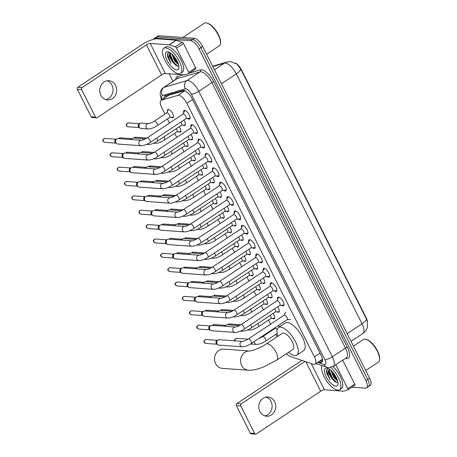 <?xml version="1.0" encoding="UTF-8"?>
<svg xmlns="http://www.w3.org/2000/svg" width="457" height="457" viewBox="0 0 457 457"><rect width="100%" height="100%" fill="white"/><g stroke="black" fill="none" stroke-linecap="round" stroke-linejoin="round"><path stroke-width="0.69" d="M167.485 111.302A4.821 1.908 56.4 0 1 167.868 109.6A4.821 1.908 56.4 0 1 168.45 109.469A4.821 1.908 56.4 0 1 172.5 113.165A4.821 1.908 56.4 0 1 173.203 117.632A4.821 1.908 56.4 0 1 172.62 117.763A4.821 1.908 56.4 0 1 171.489 117.323M179.195 126.703A4.821 1.908 56.4 0 1 180.429 131.993A4.821 1.908 56.4 0 1 179.847 132.124A4.821 1.908 56.4 0 1 178.71 131.69M186.422 141.064A4.821 1.908 56.4 0 1 187.65 146.354A4.821 1.908 56.4 0 1 187.067 146.491A4.821 1.908 56.4 0 1 185.936 146.051M193.648 155.431A4.821 1.908 56.4 0 1 194.876 160.721A4.821 1.908 56.4 0 1 194.294 160.853A4.821 1.908 56.4 0 1 193.157 160.413M200.869 169.793A4.821 1.908 56.4 0 1 202.097 175.082A4.821 1.908 56.4 0 1 201.52 175.214A4.821 1.908 56.4 0 1 200.383 174.78M208.095 184.154A4.821 1.908 56.4 0 1 209.323 189.449A4.821 1.908 56.4 0 1 208.74 189.581A4.821 1.908 56.4 0 1 207.604 189.141M215.316 198.521A4.821 1.908 56.4 0 1 216.544 203.811A4.821 1.908 56.4 0 1 215.967 203.942A4.821 1.908 56.4 0 1 214.83 203.502M222.542 212.882A4.821 1.908 56.4 0 1 223.77 218.172A4.821 1.908 56.4 0 1 223.187 218.303A4.821 1.908 56.4 0 1 222.056 217.869M229.768 227.243A4.821 1.908 56.4 0 1 230.996 232.539A4.821 1.908 56.4 0 1 230.414 232.67A4.821 1.908 56.4 0 1 229.277 232.23M236.989 241.61A4.821 1.908 56.4 0 1 238.217 246.9A4.821 1.908 56.4 0 1 237.64 247.031A4.821 1.908 56.4 0 1 236.503 246.591M244.215 255.971A4.821 1.908 56.4 0 1 245.443 261.261A4.821 1.908 56.4 0 1 244.861 261.398A4.821 1.908 56.4 0 1 243.724 260.958M251.436 270.333A4.821 1.908 56.4 0 1 252.664 275.628A4.821 1.908 56.4 0 1 252.087 275.76A4.821 1.908 56.4 0 1 250.95 275.32M258.662 284.7A4.821 1.908 56.4 0 1 259.89 289.989A4.821 1.908 56.4 0 1 259.308 290.121A4.821 1.908 56.4 0 1 258.176 289.681M265.883 299.061A4.821 1.908 56.4 0 1 267.117 304.351A4.821 1.908 56.4 0 1 266.534 304.488A4.821 1.908 56.4 0 1 265.397 304.048M273.109 313.428A4.821 1.908 56.4 0 1 274.337 318.718A4.821 1.908 56.4 0 1 273.754 318.849A4.821 1.908 56.4 0 1 272.623 318.409M183.748 120.105A4.821 1.908 56.4 0 1 184.976 125.401A4.821 1.908 56.4 0 1 184.394 125.532A4.821 1.908 56.4 0 1 183.257 125.092M190.969 134.472A4.821 1.908 56.4 0 1 192.197 139.762A4.821 1.908 56.4 0 1 191.62 139.893A4.821 1.908 56.4 0 1 190.483 139.454M198.195 148.833A4.821 1.908 56.4 0 1 199.423 154.123A4.821 1.908 56.4 0 1 198.841 154.255A4.821 1.908 56.4 0 1 197.704 153.82M205.416 163.195A4.821 1.908 56.4 0 1 206.644 168.49A4.821 1.908 56.4 0 1 206.067 168.622A4.821 1.908 56.4 0 1 204.93 168.182M212.642 177.562A4.821 1.908 56.4 0 1 213.87 182.851A4.821 1.908 56.4 0 1 213.288 182.983A4.821 1.908 56.4 0 1 212.157 182.543M219.868 191.923A4.821 1.908 56.4 0 1 221.097 197.213A4.821 1.908 56.4 0 1 220.514 197.35A4.821 1.908 56.4 0 1 219.377 196.91M227.089 206.29A4.821 1.908 56.4 0 1 228.317 211.58A4.821 1.908 56.4 0 1 227.74 211.711A4.821 1.908 56.4 0 1 226.603 211.271M234.315 220.651A4.821 1.908 56.4 0 1 235.544 225.941A4.821 1.908 56.4 0 1 234.961 226.072A4.821 1.908 56.4 0 1 233.824 225.632M241.536 235.012A4.821 1.908 56.4 0 1 242.764 240.302A4.821 1.908 56.4 0 1 242.187 240.439A4.821 1.908 56.4 0 1 241.05 239.999M248.762 249.379A4.821 1.908 56.4 0 1 249.99 254.669A4.821 1.908 56.4 0 1 249.408 254.8A4.821 1.908 56.4 0 1 248.277 254.36M255.983 263.74A4.821 1.908 56.4 0 1 257.217 269.03A4.821 1.908 56.4 0 1 256.634 269.162A4.821 1.908 56.4 0 1 255.497 268.722M263.209 278.102A4.821 1.908 56.4 0 1 264.437 283.391A4.821 1.908 56.4 0 1 263.855 283.529A4.821 1.908 56.4 0 1 262.724 283.089M270.435 292.469A4.821 1.908 56.4 0 1 271.664 297.758A4.821 1.908 56.4 0 1 271.081 297.89A4.821 1.908 56.4 0 1 269.944 297.45M277.656 306.83A4.821 1.908 56.4 0 1 278.884 312.12A4.821 1.908 56.4 0 1 278.307 312.251A4.821 1.908 56.4 0 1 277.171 311.817M183.685 112.702A5.13 2.028 56.4 0 1 184.017 110.514A5.13 2.028 56.4 0 1 184.634 110.377A5.13 2.028 56.4 0 1 188.947 114.307A5.13 2.028 56.4 0 1 189.695 119.06A5.13 2.028 56.4 0 1 189.078 119.203A5.13 2.028 56.4 0 1 187.547 118.517M190.912 127.063A5.13 2.028 56.4 0 1 191.243 124.881A5.13 2.028 56.4 0 1 191.86 124.738A5.13 2.028 56.4 0 1 196.167 128.674A5.13 2.028 56.4 0 1 196.916 133.421A5.13 2.028 56.4 0 1 196.299 133.564A5.13 2.028 56.4 0 1 194.773 132.878M198.132 141.43A5.13 2.028 56.4 0 1 198.464 139.242A5.13 2.028 56.4 0 1 199.086 139.099A5.13 2.028 56.4 0 1 203.394 143.035A5.13 2.028 56.4 0 1 204.142 147.782A5.13 2.028 56.4 0 1 203.525 147.925A5.13 2.028 56.4 0 1 202 147.245M205.359 155.791A5.13 2.028 56.4 0 1 205.69 153.603A5.13 2.028 56.4 0 1 206.307 153.466A5.13 2.028 56.4 0 1 210.62 157.397A5.13 2.028 56.4 0 1 211.363 162.149A5.13 2.028 56.4 0 1 210.746 162.292A5.13 2.028 56.4 0 1 209.22 161.607M212.585 170.153A5.13 2.028 56.4 0 1 212.916 167.97A5.13 2.028 56.4 0 1 213.533 167.828A5.13 2.028 56.4 0 1 217.84 171.763A5.13 2.028 56.4 0 1 218.589 176.511A5.13 2.028 56.4 0 1 217.972 176.653A5.13 2.028 56.4 0 1 216.447 175.968M219.806 184.519A5.13 2.028 56.4 0 1 220.137 182.332A5.13 2.028 56.4 0 1 220.754 182.189A5.13 2.028 56.4 0 1 225.067 186.125A5.13 2.028 56.4 0 1 225.815 190.872A5.13 2.028 56.4 0 1 225.192 191.015A5.13 2.028 56.4 0 1 223.667 190.335M227.032 198.881A5.13 2.028 56.4 0 1 227.363 196.693A5.13 2.028 56.4 0 1 227.98 196.556A5.13 2.028 56.4 0 1 232.287 200.486A5.13 2.028 56.4 0 1 233.036 205.239A5.13 2.028 56.4 0 1 232.419 205.382A5.13 2.028 56.4 0 1 230.894 204.696M234.252 213.242A5.13 2.028 56.4 0 1 234.584 211.06A5.13 2.028 56.4 0 1 235.206 210.917A5.13 2.028 56.4 0 1 239.514 214.853A5.13 2.028 56.4 0 1 240.262 219.6A5.13 2.028 56.4 0 1 239.645 219.743A5.13 2.028 56.4 0 1 238.12 219.057M241.479 227.609A5.13 2.028 56.4 0 1 241.81 225.421A5.13 2.028 56.4 0 1 242.427 225.278A5.13 2.028 56.4 0 1 246.74 229.214A5.13 2.028 56.4 0 1 247.483 233.961A5.13 2.028 56.4 0 1 246.866 234.104A5.13 2.028 56.4 0 1 245.34 233.424M248.699 241.97A5.13 2.028 56.4 0 1 249.036 239.782A5.13 2.028 56.4 0 1 249.653 239.645A5.13 2.028 56.4 0 1 253.961 243.575A5.13 2.028 56.4 0 1 254.709 248.328A5.13 2.028 56.4 0 1 254.092 248.471A5.13 2.028 56.4 0 1 252.567 247.785M255.926 256.331A5.13 2.028 56.4 0 1 256.257 254.149A5.13 2.028 56.4 0 1 256.874 254.006A5.13 2.028 56.4 0 1 261.187 257.942A5.13 2.028 56.4 0 1 261.935 262.689A5.13 2.028 56.4 0 1 261.313 262.832A5.13 2.028 56.4 0 1 259.787 262.147M263.152 270.698A5.13 2.028 56.4 0 1 263.483 268.51A5.13 2.028 56.4 0 1 264.1 268.368A5.13 2.028 56.4 0 1 268.408 272.303A5.13 2.028 56.4 0 1 269.156 277.056A5.13 2.028 56.4 0 1 268.539 277.193A5.13 2.028 56.4 0 1 267.014 276.514M270.373 285.059A5.13 2.028 56.4 0 1 270.704 282.872A5.13 2.028 56.4 0 1 271.321 282.734A5.13 2.028 56.4 0 1 275.634 286.665A5.13 2.028 56.4 0 1 276.382 291.417A5.13 2.028 56.4 0 1 275.765 291.56A5.13 2.028 56.4 0 1 274.234 290.875M277.599 299.421A5.13 2.028 56.4 0 1 277.93 297.239A5.13 2.028 56.4 0 1 278.547 297.096A5.13 2.028 56.4 0 1 282.854 301.032A5.13 2.028 56.4 0 1 283.603 305.779A5.13 2.028 56.4 0 1 282.986 305.922A5.13 2.028 56.4 0 1 281.461 305.236M286.47 353.678A9.037 3.576 -123.6 0 0 290.361 356.517L313.194 364.195A9.037 3.576 -123.6 0 0 313.999 364.366A9.037 3.576 -123.6 0 0 315.09 364.115A9.037 3.576 -123.6 0 0 314.399 356.9L186.879 103.345A9.037 3.576 -123.6 0 0 177.967 95.324L161.435 100.174A9.037 3.576 -123.6 0 0 161.035 100.357A9.037 3.576 -123.6 0 0 161.727 107.578L164.983 114.05M367.531 321.802A8.135 3.216 -123.6 0 0 366.211 317.832L241.553 69.978A8.135 3.216 -123.6 0 0 235.389 63.06M315.09 364.115L322.459 359.185M184.628 90.589L168.924 95.199L161.035 100.357M167.433 118.929L169.507 123.053M174.66 133.295L176.733 137.42M181.88 147.657L183.954 151.781M189.107 162.018L191.18 166.142M196.333 176.385L198.407 180.509M203.554 190.746L205.627 194.871M210.78 205.107L212.853 209.232M218 219.474L220.074 223.599M225.227 233.835L227.3 237.96M232.447 248.197L234.527 252.321M239.674 262.564L241.747 266.688M246.9 276.925L248.974 281.049M254.121 291.286L256.194 295.416M261.347 305.653L263.421 309.777M268.567 320.014L270.641 324.139M273.097 329.017L273.337 329.497M275.794 334.381L277.016 336.809M278.273 325.578A4.821 1.908 56.4 0 1 279.564 326.801M366.508 319.152A10.545 2.833 -26.7 0 1 362.03 323.796A12.053 4.764 -123.6 0 1 362.955 333.421C365.154 331.913 366.628 329.891 367.377 327.355L367.491 321.625L366.508 319.152L240.805 69.218L236.857 64.031L230.688 61.638L226.849 62.049A10.545 9.614 73.6 0 0 224.45 63.169L212.831 66.573M153.718 39.256A9.037 3.576 56.4 0 1 154.335 38.457L156.174 37.234A9.037 3.576 56.4 0 1 157.265 36.983L192.608 39.519A9.037 3.576 56.4 0 1 200.829 47.608L367.736 379.464A9.037 3.576 56.4 0 1 368.428 386.685L370.273 385.462A9.037 3.576 56.4 0 0 369.582 378.242L202.674 46.386A9.037 3.576 56.4 0 0 194.453 38.297L159.11 35.76A9.037 3.576 56.4 0 0 158.019 36.006L156.174 37.234A9.037 3.576 56.4 0 1 157.265 36.983L192.608 39.519A9.037 3.576 56.4 0 1 200.829 47.608L367.736 379.464A9.037 3.576 56.4 0 1 368.428 386.685A9.037 3.576 56.4 0 1 367.337 386.936M318.363 361.944L319.837 362.441A9.037 3.576 -123.6 0 0 320.648 362.612A9.037 3.576 -123.6 0 0 321.734 362.367A9.037 3.576 -123.6 0 0 321.043 355.146L191.951 98.478A9.037 3.576 -123.6 0 0 183.04 90.452L165.183 95.696A9.037 3.576 -123.6 0 0 164.783 95.879A9.037 3.576 -123.6 0 0 163.983 98.404M154.335 38.457A9.037 3.576 56.4 0 1 155.42 38.211L190.763 40.747A9.037 3.576 56.4 0 1 198.984 48.83L365.891 380.692A9.037 3.576 56.4 0 1 366.583 387.907A9.037 3.576 56.4 0 1 365.491 388.159L351.953 387.188M172.94 81.3L169.153 73.771M165.828 97.175A9.037 3.576 56.4 0 1 166.017 95.45M322.413 361.384A9.037 3.576 56.4 0 1 321.682 361.219L320.203 360.722M266.14 397.104A9.643 8.466 -85.9 0 1 271.018 401.469A9.643 8.466 -85.9 0 1 264.792 415.887M259.913 411.529A9.643 8.466 94.1 0 0 266.597 416.241A9.643 8.466 94.1 0 0 274.428 411.666A9.643 8.466 94.1 0 0 274.663 401.726A9.643 8.466 94.1 0 0 267.979 397.013A9.643 8.466 94.1 0 0 260.147 401.589A9.643 8.466 94.1 0 0 259.913 411.529M335.775 364.755L347.8 388.667L354.718 384.074A1.508 0.594 56.4 0 1 354.832 385.28A1.508 0.594 56.4 0 1 354.763 385.308L347.971 389.821M342.687 360.162L354.718 384.074M301.917 360.402A12.053 3.233 -26.7 0 0 301.237 360.841L236.932 403.56L241.239 403.868L305.076 361.464M255.606 434.15L251.299 433.842A1.508 1.325 -85.9 0 1 250.253 433.105L254.56 433.413A1.508 1.325 94.1 0 0 256.366 433.944L320.671 391.226A3.01 0.811 153.3 0 1 324.413 389.798L343.458 391.169A1.508 0.594 -123.6 0 0 343.573 391.158L347.851 389.901A1.508 0.594 -123.6 0 0 347.914 389.872A1.508 0.594 -123.6 0 0 347.8 388.667M241.239 403.868A1.508 1.325 94.1 0 0 240.742 405.93L236.429 405.622L250.253 433.105M236.429 405.622A1.508 1.325 -85.9 0 1 236.932 403.56M240.742 405.93L254.56 433.413M353.432 346.138L363.384 339.522A13.556 5.364 56.4 0 1 365.017 339.151A13.556 5.364 56.4 0 1 366.04 339.351L366.714 339.551A12.956 5.124 56.4 0 1 375.614 347.674A12.956 5.124 56.4 0 1 379.653 359.031L379.578 359.733A13.556 5.364 56.4 0 1 378.385 362.11L365.703 370.536M366.04 339.351A13.556 5.364 56.4 0 1 375.351 347.851A13.556 5.364 56.4 0 1 379.578 359.733M330.765 367.468A15.064 5.958 56.4 0 1 339.557 380.178A15.064 5.958 56.4 0 1 339.574 389.701A15.064 5.958 56.4 0 1 337.763 390.118A15.064 5.958 56.4 0 1 325.944 379.938A15.064 5.958 56.4 0 1 322.036 365.606M332.999 366.594A15.064 5.958 56.4 0 1 341.499 379.207A15.064 5.958 56.4 0 1 341.419 388.473L339.574 389.701M328.789 368.696C326.726 368.708 326.109 370.387 326.921 373.729L330.137 379.658C327.989 375.511 327.555 372.329 328.834 370.107A7.529 2.982 56.4 0 0 332.433 379.082L334.935 381.629L336.706 382.509L337.912 382.195M335.804 386.228A10.545 4.17 56.4 0 1 326.212 376.791A10.545 4.17 56.4 0 1 326.675 368.079A10.545 4.17 56.4 0 1 327.469 368.233A10.545 4.17 56.4 0 1 334.713 374.843A10.545 4.17 56.4 0 1 338.003 384.086A10.545 4.17 56.4 0 1 335.804 386.228M337.386 380.167L334.798 377.265L331.742 371.518L334.398 377.088L337.403 380.213M330.908 370.376L333.821 377.471L337.654 381.047M329.617 369.342L329.434 373.049L332.433 379.082M329.491 369.273L328.834 370.107M329.32 372.524L332.49 378.796L335.329 381.903M332.176 371.61L335.084 377.071L337.14 379.47M329.206 370.513L332.782 378.602L336.718 382.509M327.115 369.336L326.892 371.998L330.137 379.658M223.684 349.125A9.643 8.466 94.1 0 0 215.853 353.707A9.643 8.466 94.1 0 0 215.618 363.641A9.643 8.466 94.1 0 0 222.302 368.359L248.362 370.227A9.643 8.466 -85.9 0 1 241.679 365.514A9.643 8.466 -85.9 0 1 241.896 355.603A9.643 8.466 -85.9 0 1 249.682 350.993L223.684 349.125M266.168 344.012A9.643 3.816 -123.6 0 1 267.328 343.75A9.643 3.816 -123.6 0 1 276.102 352.376A9.643 3.816 -123.6 0 1 276.839 360.076L292.971 349.359A9.643 3.816 -123.6 0 0 291.566 340.431A9.643 3.816 -123.6 0 0 283.466 333.033A9.643 3.816 -123.6 0 0 282.3 333.296L266.168 344.012C260.861 347.897 250.647 351.376 249.665 350.993L249.745 350.999M277.862 336.249A16.572 6.552 56.4 0 1 278.467 327.526A16.572 6.552 56.4 0 1 280.467 327.069A16.572 6.552 56.4 0 1 294.394 339.779A16.572 6.552 56.4 0 1 296.804 355.129A16.572 6.552 56.4 0 1 294.811 355.586A16.572 6.552 56.4 0 1 288.533 352.307M278.467 327.526L285.385 322.933A16.572 6.552 56.4 0 1 287.379 322.476A16.572 6.552 56.4 0 1 301.306 335.187A16.572 6.552 56.4 0 1 303.722 350.536L296.804 355.129M287.185 319.66A2.713 1.074 -123.6 0 0 286.79 317.152A2.713 1.074 -123.6 0 0 284.511 315.067A2.713 1.074 -123.6 0 0 284.185 315.141L248.322 338.968A2.713 1.074 -123.6 0 1 248.648 338.894A2.713 1.074 -123.6 0 1 251.042 341.173A2.713 1.074 -123.6 0 1 251.321 343.487L287.185 319.66M242.536 341.379A2.713 2.382 -85.9 0 0 240.371 342.596A2.713 2.382 -85.9 0 0 240.193 345.309A2.713 2.382 -85.9 0 0 240.268 345.458A2.713 2.382 -85.9 0 0 242.147 346.789L218.886 345.115A2.713 2.382 -85.9 0 1 217.818 344.738A2.713 2.382 -85.9 0 1 217.006 343.79A2.713 2.382 -85.9 0 1 217.909 340.077A2.713 2.382 -85.9 0 1 218.16 339.934A2.713 2.382 -85.9 0 1 219.274 339.705L242.53 341.379C243.741 341.316 245.672 340.516 248.322 338.968M217.818 344.738L216.732 343.99A1.959 1.719 -85.9 0 1 216.978 340.516L218.16 339.934M283.186 305.093A4.519 1.788 -123.6 0 0 283.351 305.093A4.519 1.788 -123.6 0 0 283.728 304.968A4.519 1.788 -123.6 0 0 284.065 304.476M279.313 297.318A4.519 1.788 -123.6 0 0 279.273 297.313A4.519 1.788 -123.6 0 0 278.73 297.438A4.519 1.788 -123.6 0 0 278.467 297.741L276.862 300.843M279.964 305.299A2.713 1.074 -123.6 0 0 279.57 302.785A2.713 1.074 -123.6 0 0 277.29 300.706A2.713 1.074 -123.6 0 0 276.959 300.78L241.096 324.607A2.713 1.074 -123.6 0 1 241.427 324.527A2.713 1.074 -123.6 0 1 243.815 326.806A2.713 1.074 -123.6 0 1 244.101 329.12L279.964 305.299M235.309 327.012A2.713 2.382 -85.9 0 0 233.15 328.229A2.713 2.382 -85.9 0 0 232.973 330.948A2.713 2.382 -85.9 0 0 233.041 331.097A2.713 2.382 -85.9 0 0 234.921 332.422L211.665 330.754A2.713 2.382 -85.9 0 1 210.591 330.371A2.713 2.382 -85.9 0 1 209.78 329.428A2.713 2.382 -85.9 0 1 210.683 325.715A2.713 2.382 -85.9 0 1 210.94 325.567A2.713 2.382 -85.9 0 1 212.048 325.344L235.309 327.012C236.52 326.955 238.451 326.149 241.096 324.607M210.591 330.371L209.506 329.623A1.959 1.719 -85.9 0 1 209.757 326.155L210.94 325.567M275.959 290.726A4.519 1.788 -123.6 0 0 276.125 290.726A4.519 1.788 -123.6 0 0 276.502 290.601A4.519 1.788 -123.6 0 0 276.845 290.109M272.086 282.952A4.519 1.788 -123.6 0 0 272.046 282.952A4.519 1.788 -123.6 0 0 271.504 283.077A4.519 1.788 -123.6 0 0 271.241 283.374L269.641 286.482M272.738 290.938A2.713 1.074 -123.6 0 0 272.343 288.424A2.713 1.074 -123.6 0 0 270.064 286.345A2.713 1.074 -123.6 0 0 269.739 286.419L233.875 310.24A2.713 1.074 -123.6 0 1 234.201 310.166A2.713 1.074 -123.6 0 1 236.589 312.445A2.713 1.074 -123.6 0 1 236.875 314.759L272.738 290.938M228.083 312.651L228.089 312.651A2.713 2.382 -85.9 0 0 225.924 313.868A2.713 2.382 -85.9 0 0 225.747 316.587A2.713 2.382 -85.9 0 0 225.815 316.735A2.713 2.382 -85.9 0 0 227.7 318.061L204.439 316.393A2.713 2.382 -85.9 0 1 203.371 316.01A2.713 2.382 -85.9 0 1 202.56 315.062A2.713 2.382 -85.9 0 1 203.456 311.354A2.713 2.382 -85.9 0 1 203.713 311.206A2.713 2.382 -85.9 0 1 204.827 310.983L228.083 312.651C229.294 312.594 231.225 311.788 233.875 310.24M203.371 316.01L202.285 315.261A1.959 1.719 -85.9 0 1 202.531 311.788L203.713 311.206M268.733 276.365A4.519 1.788 -123.6 0 0 268.899 276.365A4.519 1.788 -123.6 0 0 269.282 276.239A4.519 1.788 -123.6 0 0 269.619 275.748M264.866 268.59A4.519 1.788 -123.6 0 0 264.826 268.585A4.519 1.788 -123.6 0 0 264.277 268.71A4.519 1.788 -123.6 0 0 264.02 269.013L262.415 272.121M265.517 276.571A2.713 1.074 -123.6 0 0 265.117 274.063A2.713 1.074 -123.6 0 0 262.838 271.978A2.713 1.074 -123.6 0 0 262.512 272.052L226.649 295.879A2.713 1.074 -123.6 0 1 226.975 295.805A2.713 1.074 -123.6 0 1 229.368 298.084A2.713 1.074 -123.6 0 1 229.654 300.398L265.517 276.571M220.862 298.29A2.713 2.382 -85.9 0 0 218.703 299.506A2.713 2.382 -85.9 0 0 218.526 302.22A2.713 2.382 -85.9 0 0 218.595 302.368A2.713 2.382 -85.9 0 0 220.474 303.699L197.213 302.026A2.713 2.382 -85.9 0 1 196.144 301.649A2.713 2.382 -85.9 0 1 195.333 300.7A2.713 2.382 -85.9 0 1 196.236 296.987A2.713 2.382 -85.9 0 1 196.493 296.844A2.713 2.382 -85.9 0 1 197.601 296.616L220.857 298.29C222.068 298.227 223.999 297.427 226.649 295.879M196.144 301.649L195.059 300.9A1.959 1.719 -85.9 0 1 195.31 297.427L196.493 296.844M261.513 262.004A4.519 1.788 -123.6 0 0 261.678 262.004A4.519 1.788 -123.6 0 0 262.055 261.878A4.519 1.788 -123.6 0 0 262.392 261.387M257.639 254.229A4.519 1.788 -123.6 0 0 257.599 254.223A4.519 1.788 -123.6 0 0 257.057 254.349A4.519 1.788 -123.6 0 0 256.794 254.652L255.195 257.754M258.291 262.209A2.713 1.074 -123.6 0 0 257.897 259.696A2.713 1.074 -123.6 0 0 255.617 257.617A2.713 1.074 -123.6 0 0 255.292 257.691L219.429 281.512A2.713 1.074 -123.6 0 1 219.754 281.438A2.713 1.074 -123.6 0 1 222.142 283.717A2.713 1.074 -123.6 0 1 222.428 286.031L258.291 262.209M213.636 283.923A2.713 2.382 -85.9 0 0 211.477 285.139A2.713 2.382 -85.9 0 0 211.3 287.859A2.713 2.382 -85.9 0 0 211.368 288.007A2.713 2.382 -85.9 0 0 213.248 289.332L189.992 287.664A2.713 2.382 -85.9 0 1 188.924 287.282A2.713 2.382 -85.9 0 1 188.113 286.339A2.713 2.382 -85.9 0 1 189.009 282.626A2.713 2.382 -85.9 0 1 189.267 282.477A2.713 2.382 -85.9 0 1 190.38 282.255L213.636 283.923C214.847 283.866 216.778 283.06 219.429 281.512M188.924 287.282L187.838 286.533A1.959 1.719 -85.9 0 1 188.084 283.066L189.267 282.477M254.286 247.637A4.519 1.788 -123.6 0 0 254.452 247.637A4.519 1.788 -123.6 0 0 254.835 247.511A4.519 1.788 -123.6 0 0 255.172 247.02M250.413 239.862A4.519 1.788 -123.6 0 0 250.379 239.862A4.519 1.788 -123.6 0 0 249.83 239.988A4.519 1.788 -123.6 0 0 249.568 240.285L247.968 243.392M251.064 247.843A2.713 1.074 -123.6 0 0 250.67 245.335A2.713 1.074 -123.6 0 0 248.391 243.255A2.713 1.074 -123.6 0 0 248.065 243.33L212.202 267.151A2.713 1.074 -123.6 0 1 212.528 267.077A2.713 1.074 -123.6 0 1 214.921 269.356A2.713 1.074 -123.6 0 1 215.201 271.669L251.064 247.843M206.415 269.561A2.713 2.382 -85.9 0 0 204.25 270.778A2.713 2.382 -85.9 0 0 204.073 273.497A2.713 2.382 -85.9 0 0 204.148 273.646A2.713 2.382 -85.9 0 0 206.027 274.971L182.766 273.303A2.713 2.382 -85.9 0 1 181.697 272.92A2.713 2.382 -85.9 0 1 180.886 271.972A2.713 2.382 -85.9 0 1 181.789 268.265A2.713 2.382 -85.9 0 1 182.04 268.116A2.713 2.382 -85.9 0 1 183.154 267.893L206.41 269.561C207.621 269.504 209.552 268.699 212.202 267.151M181.697 272.92L180.612 272.172A1.959 1.719 -85.9 0 1 180.863 268.699L182.04 268.116M247.066 233.276A4.519 1.788 -123.6 0 0 247.231 233.276A4.519 1.788 -123.6 0 0 247.608 233.15A4.519 1.788 -123.6 0 0 247.945 232.659M243.193 225.501A4.519 1.788 -123.6 0 0 243.153 225.495A4.519 1.788 -123.6 0 0 242.61 225.621A4.519 1.788 -123.6 0 0 242.347 225.924L240.748 229.031M243.844 233.481A2.713 1.074 -123.6 0 0 243.45 230.968A2.713 1.074 -123.6 0 0 241.17 228.888A2.713 1.074 -123.6 0 0 240.845 228.963L204.976 252.79A2.713 1.074 -123.6 0 1 205.307 252.715A2.713 1.074 -123.6 0 1 207.695 254.995A2.713 1.074 -123.6 0 1 207.981 257.308L243.844 233.481M199.189 255.2A2.713 2.382 -85.9 0 0 197.03 256.417A2.713 2.382 -85.9 0 0 196.853 259.13A2.713 2.382 -85.9 0 0 196.921 259.279A2.713 2.382 -85.9 0 0 198.801 260.61L175.545 258.936A2.713 2.382 -85.9 0 1 174.471 258.559A2.713 2.382 -85.9 0 1 173.66 257.611A2.713 2.382 -85.9 0 1 174.563 253.898A2.713 2.382 -85.9 0 1 174.82 253.755A2.713 2.382 -85.9 0 1 175.934 253.526L199.189 255.2C200.4 255.137 202.331 254.338 204.976 252.79M174.471 258.559L173.386 257.811A1.959 1.719 -85.9 0 1 173.637 254.338L174.82 253.755M239.839 218.914A4.519 1.788 -123.6 0 0 240.005 218.914A4.519 1.788 -123.6 0 0 240.382 218.789A4.519 1.788 -123.6 0 0 240.725 218.297M235.966 211.14A4.519 1.788 -123.6 0 0 235.926 211.134A4.519 1.788 -123.6 0 0 235.384 211.26A4.519 1.788 -123.6 0 0 235.121 211.562L233.521 214.664M236.617 219.12A2.713 1.074 -123.6 0 0 236.223 216.607A2.713 1.074 -123.6 0 0 233.944 214.527A2.713 1.074 -123.6 0 0 233.618 214.601L197.755 238.423A2.713 1.074 -123.6 0 1 198.081 238.348A2.713 1.074 -123.6 0 1 200.474 240.628A2.713 1.074 -123.6 0 1 200.754 242.941L236.617 219.12M191.969 240.833A2.713 2.382 -85.9 0 0 189.804 242.05A2.713 2.382 -85.9 0 0 189.626 244.769A2.713 2.382 -85.9 0 0 189.695 244.918A2.713 2.382 -85.9 0 0 191.58 246.243L168.319 244.575A2.713 2.382 -85.9 0 1 167.251 244.192A2.713 2.382 -85.9 0 1 166.439 243.25A2.713 2.382 -85.9 0 1 167.342 239.537A2.713 2.382 -85.9 0 1 167.593 239.388A2.713 2.382 -85.9 0 1 168.707 239.165L191.963 240.833C193.174 240.776 195.105 239.971 197.755 238.423M167.251 244.192L166.165 243.444A1.959 1.719 -85.9 0 1 166.411 239.976L167.593 239.388M232.619 204.547A4.519 1.788 -123.6 0 0 232.784 204.547A4.519 1.788 -123.6 0 0 233.161 204.422A4.519 1.788 -123.6 0 0 233.498 203.931M228.746 196.773A4.519 1.788 -123.6 0 0 228.706 196.773A4.519 1.788 -123.6 0 0 228.157 196.898A4.519 1.788 -123.6 0 0 227.9 197.196L226.295 200.303M229.397 204.753A2.713 1.074 -123.6 0 0 229.003 202.245A2.713 1.074 -123.6 0 0 226.723 200.166A2.713 1.074 -123.6 0 0 226.392 200.24L190.529 224.061A2.713 1.074 -123.6 0 1 190.86 223.987A2.713 1.074 -123.6 0 1 193.248 226.266A2.713 1.074 -123.6 0 1 193.534 228.58L229.397 204.753M184.742 226.472A2.713 2.382 -85.9 0 0 182.583 227.689A2.713 2.382 -85.9 0 0 182.406 230.408A2.713 2.382 -85.9 0 0 182.474 230.557A2.713 2.382 -85.9 0 0 184.354 231.882L161.093 230.214A2.713 2.382 -85.9 0 1 160.024 229.831A2.713 2.382 -85.9 0 1 159.213 228.883A2.713 2.382 -85.9 0 1 160.116 225.175A2.713 2.382 -85.9 0 1 160.373 225.027A2.713 2.382 -85.9 0 1 161.481 224.804L184.737 226.472C185.953 226.415 187.884 225.609 190.529 224.061M160.024 229.831L158.939 229.083A1.959 1.719 -85.9 0 1 159.19 225.609L160.373 225.027M225.392 190.186A4.519 1.788 -123.6 0 0 225.558 190.186A4.519 1.788 -123.6 0 0 225.935 190.061A4.519 1.788 -123.6 0 0 226.278 189.569M221.519 182.412A4.519 1.788 -123.6 0 0 221.479 182.406A4.519 1.788 -123.6 0 0 220.937 182.532A4.519 1.788 -123.6 0 0 220.674 182.834L219.074 185.942M222.171 190.392A2.713 1.074 -123.6 0 0 221.776 187.878A2.713 1.074 -123.6 0 0 219.497 185.799A2.713 1.074 -123.6 0 0 219.171 185.873L183.308 209.7A2.713 1.074 -123.6 0 1 183.634 209.626A2.713 1.074 -123.6 0 1 186.022 211.905A2.713 1.074 -123.6 0 1 186.307 214.219L222.171 190.392M177.516 212.111A2.713 2.382 -85.9 0 0 175.357 213.322A2.713 2.382 -85.9 0 0 175.18 216.041A2.713 2.382 -85.9 0 0 175.248 216.19A2.713 2.382 -85.9 0 0 177.127 217.521L153.872 215.847A2.713 2.382 -85.9 0 1 152.804 215.47A2.713 2.382 -85.9 0 1 151.992 214.522A2.713 2.382 -85.9 0 1 152.889 210.808A2.713 2.382 -85.9 0 1 153.146 210.666A2.713 2.382 -85.9 0 1 154.26 210.437L177.516 212.111C178.727 212.048 180.658 211.248 183.308 209.7M152.804 215.47L151.718 214.721A1.959 1.719 -85.9 0 1 151.964 211.248L153.146 210.666M218.166 175.825A4.519 1.788 -123.6 0 0 218.332 175.825A4.519 1.788 -123.6 0 0 218.714 175.699A4.519 1.788 -123.6 0 0 219.052 175.208M214.299 168.05A4.519 1.788 -123.6 0 0 214.259 168.045A4.519 1.788 -123.6 0 0 213.71 168.17A4.519 1.788 -123.6 0 0 213.448 168.473L211.848 171.575M214.944 176.031A2.713 1.074 -123.6 0 0 214.55 173.517A2.713 1.074 -123.6 0 0 212.271 171.438A2.713 1.074 -123.6 0 0 211.945 171.512L176.082 195.333A2.713 1.074 -123.6 0 1 176.408 195.259A2.713 1.074 -123.6 0 1 178.801 197.538A2.713 1.074 -123.6 0 1 179.081 199.852L214.944 176.031M170.295 197.744A2.713 2.382 -85.9 0 0 168.136 198.961A2.713 2.382 -85.9 0 0 167.959 201.68A2.713 2.382 -85.9 0 0 168.027 201.828A2.713 2.382 -85.9 0 0 169.907 203.154L146.646 201.486A2.713 2.382 -85.9 0 1 145.577 201.103A2.713 2.382 -85.9 0 1 144.766 200.16A2.713 2.382 -85.9 0 1 145.669 196.447A2.713 2.382 -85.9 0 1 145.92 196.299A2.713 2.382 -85.9 0 1 147.034 196.076L170.29 197.744C171.501 197.687 173.432 196.881 176.082 195.333M145.577 201.103L144.492 200.355A1.959 1.719 -85.9 0 1 144.743 196.887L145.92 196.299M210.945 161.458A4.519 1.788 -123.6 0 0 211.111 161.458A4.519 1.788 -123.6 0 0 211.488 161.332A4.519 1.788 -123.6 0 0 211.825 160.841M207.072 153.683A4.519 1.788 -123.6 0 0 207.032 153.683A4.519 1.788 -123.6 0 0 206.49 153.803A4.519 1.788 -123.6 0 0 206.227 154.106L204.627 157.214M207.724 161.664A2.713 1.074 -123.6 0 0 207.329 159.156A2.713 1.074 -123.6 0 0 205.05 157.077A2.713 1.074 -123.6 0 0 204.725 157.151L168.862 180.972A2.713 1.074 -123.6 0 1 169.187 180.898A2.713 1.074 -123.6 0 1 171.575 183.177A2.713 1.074 -123.6 0 1 171.861 185.491L207.724 161.664M163.069 183.383A2.713 2.382 -85.9 0 0 160.91 184.599A2.713 2.382 -85.9 0 0 160.733 187.313A2.713 2.382 -85.9 0 0 160.801 187.467A2.713 2.382 -85.9 0 0 162.681 188.792L139.425 187.124A2.713 2.382 -85.9 0 1 138.351 186.742A2.713 2.382 -85.9 0 1 137.546 185.793A2.713 2.382 -85.9 0 1 138.442 182.086A2.713 2.382 -85.9 0 1 138.7 181.937A2.713 2.382 -85.9 0 1 139.813 181.715L163.069 183.383C164.28 183.326 166.211 182.52 168.862 180.972M138.351 186.742L137.266 185.993A1.959 1.719 -85.9 0 1 137.517 182.52L138.7 181.937M203.719 147.097A4.519 1.788 -123.6 0 0 203.885 147.097A4.519 1.788 -123.6 0 0 204.268 146.971A4.519 1.788 -123.6 0 0 204.605 146.48M199.846 139.322A4.519 1.788 -123.6 0 0 199.806 139.316A4.519 1.788 -123.6 0 0 199.263 139.442A4.519 1.788 -123.6 0 0 199.001 139.745L197.401 142.852M200.497 147.303A2.713 1.074 -123.6 0 0 200.103 144.789A2.713 1.074 -123.6 0 0 197.824 142.71A2.713 1.074 -123.6 0 0 197.498 142.784L161.635 166.611A2.713 1.074 -123.6 0 1 161.961 166.537A2.713 1.074 -123.6 0 1 164.354 168.816A2.713 1.074 -123.6 0 1 164.634 171.124L200.497 147.303M155.848 169.021A2.713 2.382 -85.9 0 0 153.683 170.233A2.713 2.382 -85.9 0 0 153.506 172.952A2.713 2.382 -85.9 0 0 153.581 173.1A2.713 2.382 -85.9 0 0 155.46 174.425L132.199 172.757A2.713 2.382 -85.9 0 1 131.13 172.38A2.713 2.382 -85.9 0 1 130.319 171.432A2.713 2.382 -85.9 0 1 131.222 167.719A2.713 2.382 -85.9 0 1 131.473 167.57A2.713 2.382 -85.9 0 1 132.587 167.348L155.843 169.021C157.054 168.959 158.985 168.159 161.635 166.611M131.13 172.38L130.045 171.626A1.959 1.719 -85.9 0 1 130.291 168.159L131.473 167.57M196.499 132.736A4.519 1.788 -123.6 0 0 196.664 132.736A4.519 1.788 -123.6 0 0 197.041 132.61A4.519 1.788 -123.6 0 0 197.378 132.119M192.626 124.961A4.519 1.788 -123.6 0 0 192.586 124.955A4.519 1.788 -123.6 0 0 192.043 125.081A4.519 1.788 -123.6 0 0 191.78 125.384L190.175 128.486M193.277 132.941A2.713 1.074 -123.6 0 0 192.883 130.428A2.713 1.074 -123.6 0 0 190.603 128.348A2.713 1.074 -123.6 0 0 190.272 128.423L154.409 152.244A2.713 1.074 -123.6 0 1 154.74 152.17A2.713 1.074 -123.6 0 1 157.128 154.449A2.713 1.074 -123.6 0 1 157.414 156.762L193.277 132.941M148.622 154.655A2.713 2.382 -85.9 0 0 146.463 155.871A2.713 2.382 -85.9 0 0 146.286 158.59A2.713 2.382 -85.9 0 0 146.354 158.739A2.713 2.382 -85.9 0 0 148.234 160.064L124.978 158.396A2.713 2.382 -85.9 0 1 123.904 158.013A2.713 2.382 -85.9 0 1 123.093 157.071A2.713 2.382 -85.9 0 1 123.996 153.358A2.713 2.382 -85.9 0 1 124.253 153.209A2.713 2.382 -85.9 0 1 125.361 152.986L148.622 154.655C149.833 154.597 151.764 153.792 154.409 152.244M123.904 158.013L122.819 157.265A1.959 1.719 -85.9 0 1 123.07 153.798L124.253 153.209M189.272 118.369A4.519 1.788 -123.6 0 0 189.438 118.369A4.519 1.788 -123.6 0 0 189.815 118.243A4.519 1.788 -123.6 0 0 190.158 117.752M185.399 110.594A4.519 1.788 -123.6 0 0 185.359 110.594A4.519 1.788 -123.6 0 0 184.817 110.714A4.519 1.788 -123.6 0 0 184.554 111.017L182.954 114.124M186.05 118.574A2.713 1.074 -123.6 0 0 185.656 116.067A2.713 1.074 -123.6 0 0 183.377 113.987A2.713 1.074 -123.6 0 0 183.051 114.061L147.188 137.883A2.713 1.074 -123.6 0 1 147.514 137.808A2.713 1.074 -123.6 0 1 149.902 140.088A2.713 1.074 -123.6 0 1 150.187 142.401L186.05 118.574M141.396 140.293L141.402 140.293A2.713 2.382 -85.9 0 0 139.236 141.51A2.713 2.382 -85.9 0 0 139.059 144.223A2.713 2.382 -85.9 0 0 139.128 144.378A2.713 2.382 -85.9 0 0 141.013 145.703L117.752 144.029A2.713 2.382 -85.9 0 1 116.684 143.652A2.713 2.382 -85.9 0 1 115.872 142.704A2.713 2.382 -85.9 0 1 116.769 138.997A2.713 2.382 -85.9 0 1 117.026 138.848A2.713 2.382 -85.9 0 1 118.14 138.625L141.396 140.293C142.607 140.23 144.538 139.431 147.188 137.883M116.684 143.652L115.598 142.904A1.959 1.719 -85.9 0 1 115.844 139.431L117.026 138.848M278.633 311.685A4.519 1.788 -123.6 0 0 278.799 311.685A4.519 1.788 -123.6 0 0 279.181 311.56A4.519 1.788 -123.6 0 0 279.273 311.485M240.999 330.851A2.713 2.382 -85.9 0 0 242.084 331.239C244.958 331.165 248.014 330.063 251.259 327.937L275.417 311.891A2.713 1.074 -123.6 0 0 274.657 308.823M225.05 326.275A2.713 2.382 -85.9 0 1 226.004 325.121A2.713 2.382 -85.9 0 1 226.261 324.973A2.713 2.382 -85.9 0 1 227.369 324.75L239.371 325.613M224.347 326.229A1.959 1.719 -85.9 0 1 225.078 325.555L226.261 324.973M271.412 297.324A4.519 1.788 -123.6 0 0 271.578 297.324A4.519 1.788 -123.6 0 0 271.955 297.199A4.519 1.788 -123.6 0 0 272.052 297.124L271.955 297.199M233.773 316.49A2.713 2.382 -85.9 0 0 234.858 316.878C237.731 316.798 240.793 315.701 244.038 313.576L268.19 297.53A2.713 1.074 -123.6 0 0 267.431 294.462M217.823 311.914A2.713 2.382 -85.9 0 1 218.777 310.754A2.713 2.382 -85.9 0 1 219.034 310.611A2.713 2.382 -85.9 0 1 220.148 310.383L232.15 311.246M217.126 311.863A1.959 1.719 -85.9 0 1 217.852 311.194L219.034 310.611M264.186 282.963A4.519 1.788 -123.6 0 0 264.352 282.963A4.519 1.788 -123.6 0 0 264.734 282.837A4.519 1.788 -123.6 0 0 264.826 282.763L264.734 282.837M226.552 302.123A2.713 2.382 -85.9 0 0 227.632 302.517C230.511 302.437 233.567 301.334 236.812 299.215L260.964 283.169A2.713 1.074 -123.6 0 0 260.21 280.095M210.603 297.553A2.713 2.382 -85.9 0 1 211.557 296.393A2.713 2.382 -85.9 0 1 211.808 296.245A2.713 2.382 -85.9 0 1 212.922 296.022L224.924 296.884M209.9 297.501A1.959 1.719 -85.9 0 1 210.631 296.833L211.808 296.245M256.965 268.596A4.519 1.788 -123.6 0 0 257.131 268.596A4.519 1.788 -123.6 0 0 257.508 268.47A4.519 1.788 -123.6 0 0 257.605 268.396L257.508 268.47M219.326 287.761A2.713 2.382 -85.9 0 0 220.411 288.15C223.284 288.076 226.346 286.973 229.585 284.848L253.744 268.802A2.713 1.074 -123.6 0 0 252.984 265.734M203.376 283.186A2.713 2.382 -85.9 0 1 204.33 282.032A2.713 2.382 -85.9 0 1 204.587 281.883A2.713 2.382 -85.9 0 1 205.701 281.661L217.698 282.517M202.68 283.14A1.959 1.719 -85.9 0 1 203.405 282.466L204.587 281.883M249.739 254.235A4.519 1.788 -123.6 0 0 249.905 254.235A4.519 1.788 -123.6 0 0 250.282 254.109A4.519 1.788 -123.6 0 0 250.379 254.035L250.282 254.109M212.099 273.4A2.713 2.382 -85.9 0 0 213.185 273.789C216.064 273.709 219.12 272.612 222.365 270.487L246.517 254.44A2.713 1.074 -123.6 0 0 245.757 251.373M196.156 268.825A2.713 2.382 -85.9 0 1 197.11 267.665A2.713 2.382 -85.9 0 1 197.361 267.522A2.713 2.382 -85.9 0 1 198.475 267.294L210.477 268.156M195.453 268.773A1.959 1.719 -85.9 0 1 196.179 268.105L197.361 267.522M242.518 239.874A4.519 1.788 -123.6 0 0 242.684 239.874A4.519 1.788 -123.6 0 0 243.061 239.748A4.519 1.788 -123.6 0 0 243.158 239.668M204.879 259.033A2.713 2.382 -85.9 0 0 205.964 259.427C208.838 259.348 211.894 258.245 215.138 256.126L239.297 240.079A2.713 1.074 -123.6 0 0 238.537 237.006M188.93 254.463A2.713 2.382 -85.9 0 1 189.883 253.304A2.713 2.382 -85.9 0 1 190.141 253.155A2.713 2.382 -85.9 0 1 191.255 252.932L203.251 253.795M188.227 254.412A1.959 1.719 -85.9 0 1 188.958 253.744L190.141 253.155M235.292 225.507A4.519 1.788 -123.6 0 0 235.458 225.507A4.519 1.788 -123.6 0 0 235.835 225.381A4.519 1.788 -123.6 0 0 235.932 225.307M197.653 244.672A2.713 2.382 -85.9 0 0 198.738 245.061C201.611 244.986 204.673 243.884 207.918 241.759L232.07 225.712A2.713 1.074 -123.6 0 0 231.311 222.645M181.703 240.096A2.713 2.382 -85.9 0 1 182.657 238.942A2.713 2.382 -85.9 0 1 182.914 238.794A2.713 2.382 -85.9 0 1 184.028 238.571L196.03 239.428M181.006 240.051A1.959 1.719 -85.9 0 1 181.732 239.377L182.914 238.794M228.066 211.145A4.519 1.788 -123.6 0 0 228.232 211.145A4.519 1.788 -123.6 0 0 228.614 211.02A4.519 1.788 -123.6 0 0 228.706 210.945M190.432 230.311A2.713 2.382 -85.9 0 0 191.517 230.699C194.391 230.619 197.447 229.523 200.692 227.397L224.844 211.351A2.713 1.074 -123.6 0 0 224.09 208.283M174.483 225.735A2.713 2.382 -85.9 0 1 175.437 224.576A2.713 2.382 -85.9 0 1 175.694 224.427A2.713 2.382 -85.9 0 1 176.802 224.204L188.804 225.067M173.78 225.684A1.959 1.719 -85.9 0 1 174.511 225.015L175.694 224.427M220.845 196.784A4.519 1.788 -123.6 0 0 221.011 196.784A4.519 1.788 -123.6 0 0 221.388 196.659A4.519 1.788 -123.6 0 0 221.485 196.579M183.206 215.944A2.713 2.382 -85.9 0 0 184.291 216.338C187.164 216.258 190.226 215.156 193.465 213.036L217.623 196.99A2.713 1.074 -123.6 0 0 216.864 193.917M167.256 211.374A2.713 2.382 -85.9 0 1 168.21 210.214A2.713 2.382 -85.9 0 1 168.467 210.066A2.713 2.382 -85.9 0 1 169.581 209.843L181.583 210.706M166.559 211.323A1.959 1.719 -85.9 0 1 167.285 210.654L168.467 210.066M213.619 182.417A4.519 1.788 -123.6 0 0 213.785 182.417A4.519 1.788 -123.6 0 0 214.167 182.292A4.519 1.788 -123.6 0 0 214.259 182.217L214.167 182.292M175.985 201.583A2.713 2.382 -85.9 0 0 177.065 201.971C179.944 201.897 183 200.794 186.245 198.669L210.397 182.623A2.713 1.074 -123.6 0 0 209.643 179.555M160.036 197.007A2.713 2.382 -85.9 0 1 160.99 195.853A2.713 2.382 -85.9 0 1 161.241 195.705A2.713 2.382 -85.9 0 1 162.355 195.482L174.357 196.339M159.333 196.961A1.959 1.719 -85.9 0 1 160.064 196.287L161.241 195.705M206.398 168.056A4.519 1.788 -123.6 0 0 206.564 168.056A4.519 1.788 -123.6 0 0 206.941 167.93A4.519 1.788 -123.6 0 0 207.038 167.856M168.759 187.216A2.713 2.382 -85.9 0 0 169.844 187.61C172.717 187.53 175.779 186.433 179.018 184.308L203.176 168.262A2.713 1.074 -123.6 0 0 202.417 165.194M152.809 182.646A2.713 2.382 -85.9 0 1 153.763 181.486A2.713 2.382 -85.9 0 1 154.02 181.338A2.713 2.382 -85.9 0 1 155.134 181.115L167.131 181.977M152.112 182.594A1.959 1.719 -85.9 0 1 152.838 181.926L154.02 181.338M199.172 153.689A4.519 1.788 -123.6 0 0 199.338 153.689A4.519 1.788 -123.6 0 0 199.715 153.569A4.519 1.788 -123.6 0 0 199.812 153.489M161.532 172.855A2.713 2.382 -85.9 0 0 162.618 173.249C165.491 173.169 168.553 172.066 171.798 169.947L195.95 153.9A2.713 1.074 -123.6 0 0 195.19 150.827M145.589 168.285A2.713 2.382 -85.9 0 1 146.543 167.125A2.713 2.382 -85.9 0 1 146.794 166.976A2.713 2.382 -85.9 0 1 147.908 166.754L159.91 167.616M144.886 168.233A1.959 1.719 -85.9 0 1 145.612 167.565L146.794 166.976M191.946 139.328A4.519 1.788 -123.6 0 0 192.111 139.328A4.519 1.788 -123.6 0 0 192.494 139.202A4.519 1.788 -123.6 0 0 192.586 139.128M154.312 158.493A2.713 2.382 -85.9 0 0 155.397 158.882C158.271 158.808 161.327 157.705 164.571 155.58L188.73 139.534A2.713 1.074 -123.6 0 0 187.97 136.466M138.362 153.918A2.713 2.382 -85.9 0 1 139.316 152.764A2.713 2.382 -85.9 0 1 139.574 152.615A2.713 2.382 -85.9 0 1 140.682 152.392L152.684 153.249M137.66 153.872A1.959 1.719 -85.9 0 1 138.391 153.198L139.574 152.615M184.725 124.967A4.519 1.788 -123.6 0 0 184.891 124.967A4.519 1.788 -123.6 0 0 185.268 124.841A4.519 1.788 -123.6 0 0 185.365 124.767M147.085 144.126A2.713 2.382 -85.9 0 0 148.171 144.521C151.044 144.441 154.106 143.344 157.351 141.219L181.503 125.172A2.713 1.074 -123.6 0 0 180.744 122.099M131.136 139.556A2.713 2.382 -85.9 0 1 132.09 138.397A2.713 2.382 -85.9 0 1 132.347 138.248A2.713 2.382 -85.9 0 1 133.461 138.025L145.463 138.888M130.439 139.505A1.959 1.719 -85.9 0 1 131.165 138.837L132.347 138.248M107.058 80.803A9.643 8.466 -85.9 0 1 111.936 85.168A9.643 8.466 -85.9 0 1 105.71 99.586M100.831 95.227A9.643 8.466 94.1 0 0 107.515 99.94A9.643 8.466 94.1 0 0 115.347 95.364A9.643 8.466 94.1 0 0 115.581 85.425A9.643 8.466 94.1 0 0 108.897 80.712A9.643 8.466 94.1 0 0 101.066 85.288A9.643 8.466 94.1 0 0 100.831 95.227M176.528 48.122A1.508 0.594 -123.6 0 0 175.288 46.803L169.381 44.82A1.508 0.594 -123.6 0 0 169.25 44.792L176.162 40.199A1.508 0.594 56.4 0 1 176.299 40.227L182.206 42.21A1.508 0.594 56.4 0 1 183.44 43.529L176.528 48.122L188.718 72.366L195.63 67.773A1.508 0.594 56.4 0 1 195.745 68.978A1.508 0.594 56.4 0 1 195.682 69.007L188.89 73.52M183.44 43.529L195.63 67.773M176.162 40.199L157.117 38.828A12.053 3.233 -26.7 0 0 142.156 44.54L77.85 87.258L82.157 87.567L146.463 44.849A3.01 0.811 153.3 0 1 150.204 43.421L169.25 44.792M96.524 117.849L92.217 117.54A1.508 1.325 -85.9 0 1 91.172 116.803L95.479 117.112A1.508 1.325 94.1 0 0 97.284 117.643L161.589 74.925A3.01 0.811 153.3 0 1 165.331 73.497L184.377 74.868A1.508 0.594 -123.6 0 0 184.491 74.857L188.764 73.6A1.508 0.594 -123.6 0 0 188.832 73.571A1.508 0.594 -123.6 0 0 188.718 72.366M82.157 87.567A1.508 1.325 94.1 0 0 81.66 89.629L77.347 89.321L91.172 116.803M77.347 89.321A1.508 1.325 -85.9 0 1 77.85 87.258M81.66 89.629L95.479 117.112M182.863 37.463L204.302 23.221A13.556 5.364 56.4 0 1 205.936 22.85A13.556 5.364 56.4 0 1 206.952 23.05L207.632 23.25A12.956 5.124 56.4 0 1 216.532 31.373A12.956 5.124 56.4 0 1 220.571 42.73L220.497 43.432A13.556 5.364 56.4 0 1 219.303 45.809L206.621 54.234M206.952 23.05A13.556 5.364 56.4 0 1 216.27 31.55A13.556 5.364 56.4 0 1 220.497 43.432M165.64 47.888A15.064 5.958 56.4 0 1 178.299 59.444A15.064 5.958 56.4 0 1 180.492 73.4A15.064 5.958 56.4 0 1 178.676 73.817A15.064 5.958 56.4 0 1 166.017 62.255A15.064 5.958 56.4 0 1 163.823 48.305A15.064 5.958 56.4 0 1 165.64 47.888M163.823 48.305L165.668 47.077A15.064 5.958 56.4 0 1 167.479 46.665A15.064 5.958 56.4 0 1 180.144 58.222A15.064 5.958 56.4 0 1 182.337 72.172L180.492 73.4M169.701 52.395C167.645 52.406 167.022 54.086 167.839 57.428L171.055 63.357C168.901 59.21 168.467 56.028 169.753 53.806A7.529 2.982 56.4 0 0 173.352 62.78L175.848 65.328L177.624 66.208L178.83 65.894M176.722 69.927A10.545 4.17 56.4 0 1 167.131 60.49A10.545 4.17 56.4 0 1 167.593 51.778A10.545 4.17 56.4 0 1 168.387 51.932A10.545 4.17 56.4 0 1 175.631 58.542A10.545 4.17 56.4 0 1 178.921 67.785A10.545 4.17 56.4 0 1 176.722 69.927M172.552 54.754L175.317 60.787L178.321 63.911M171.826 54.075L174.74 61.169L178.573 64.745M170.535 53.041L170.352 56.748L173.352 62.78M170.41 52.972L169.753 53.806M172.563 54.766L175.711 60.964L178.304 63.866M169.81 52.572L169.77 53.76M170.233 56.222L173.409 62.495L176.248 65.602M173.089 55.308L176.002 60.77L178.059 63.169M170.124 54.212L173.694 62.301L177.636 66.208M168.033 53.035L167.81 55.697L171.055 63.357M277.165 329.56A2.713 1.074 -123.6 0 0 275.417 328.263A2.713 1.074 -123.6 0 0 275.091 328.337L262.644 336.603A2.713 1.074 -123.6 0 1 262.969 336.529A2.713 1.074 -123.6 0 1 265.363 338.808A2.713 1.074 -123.6 0 1 265.643 341.122L277.165 333.467M247.043 339.74A1.959 1.719 -85.9 0 1 247.58 339.323L248.408 338.911M274.086 318.283A4.519 1.788 -123.6 0 0 274.251 318.283A4.519 1.788 -123.6 0 0 274.634 318.158A4.519 1.788 -123.6 0 0 274.726 318.083M248.157 329.668A2.713 2.382 -85.9 0 0 249.242 330.057C252.115 329.983 255.177 328.88 258.422 326.755L270.864 318.489A2.713 1.074 -123.6 0 0 270.11 315.421M239.816 325.373A1.959 1.719 -85.9 0 1 240.353 324.961L241.187 324.544M266.865 303.922A4.519 1.788 -123.6 0 0 267.031 303.922A4.519 1.788 -123.6 0 0 267.408 303.796A4.519 1.788 -123.6 0 0 267.505 303.716M240.936 315.307A2.713 2.382 -85.9 0 0 242.016 315.696C244.895 315.616 247.951 314.519 251.196 312.394L263.643 304.128A2.713 1.074 -123.6 0 0 262.884 301.054M232.59 311.011A1.959 1.719 -85.9 0 1 233.133 310.594L233.961 310.183M259.639 289.555A4.519 1.788 -123.6 0 0 259.805 289.555A4.519 1.788 -123.6 0 0 260.182 289.43A4.519 1.788 -123.6 0 0 260.279 289.355L260.182 289.43M233.71 300.94A2.713 2.382 -85.9 0 0 234.795 301.334C237.669 301.254 240.73 300.152 243.969 298.033L256.417 289.761A2.713 1.074 -123.6 0 0 255.657 286.693M225.37 296.65A1.959 1.719 -85.9 0 1 225.907 296.233L226.735 295.822M252.418 275.194A4.519 1.788 -123.6 0 0 252.584 275.194A4.519 1.788 -123.6 0 0 252.961 275.068A4.519 1.788 -123.6 0 0 253.058 274.994L252.961 275.068M226.489 286.579A2.713 2.382 -85.9 0 0 227.569 286.967C230.448 286.893 233.504 285.791 236.749 283.666L249.196 275.4A2.713 1.074 -123.6 0 0 248.437 272.332M218.143 282.283A1.959 1.719 -85.9 0 1 218.68 281.872L219.514 281.455M245.192 260.833A4.519 1.788 -123.6 0 0 245.358 260.833A4.519 1.788 -123.6 0 0 245.735 260.707A4.519 1.788 -123.6 0 0 245.832 260.627L245.735 260.707M219.263 272.218A2.713 2.382 -85.9 0 0 220.348 272.606C223.222 272.526 226.284 271.429 229.523 269.304L241.97 261.038A2.713 1.074 -123.6 0 0 241.21 257.965M210.923 267.922A1.959 1.719 -85.9 0 1 211.46 267.505L212.288 267.094M237.966 246.466A4.519 1.788 -123.6 0 0 238.131 246.466A4.519 1.788 -123.6 0 0 238.514 246.34A4.519 1.788 -123.6 0 0 238.605 246.266M212.037 257.851A2.713 2.382 -85.9 0 0 213.122 258.245C215.995 258.165 219.057 257.062 222.302 254.943L234.744 246.671A2.713 1.074 -123.6 0 0 233.99 243.604M203.696 253.561A1.959 1.719 -85.9 0 1 204.233 253.144L205.067 252.732M230.745 232.105A4.519 1.788 -123.6 0 0 230.911 232.105A4.519 1.788 -123.6 0 0 231.288 231.979A4.519 1.788 -123.6 0 0 231.385 231.905M204.816 243.49A2.713 2.382 -85.9 0 0 205.901 243.878C208.775 243.804 211.831 242.701 215.076 240.576L227.523 232.31A2.713 1.074 -123.6 0 0 226.763 229.243M196.47 239.194A1.959 1.719 -85.9 0 1 197.013 238.777L197.841 238.365M223.519 217.738A4.519 1.788 -123.6 0 0 223.684 217.738A4.519 1.788 -123.6 0 0 224.067 217.618A4.519 1.788 -123.6 0 0 224.159 217.538M197.59 229.128A2.713 2.382 -85.9 0 0 198.675 229.517C201.548 229.437 204.61 228.34 207.855 226.215L220.297 217.949A2.713 1.074 -123.6 0 0 219.543 214.876M189.249 224.833A1.959 1.719 -85.9 0 1 189.786 224.416L190.615 224.004M216.298 203.376A4.519 1.788 -123.6 0 0 216.464 203.376A4.519 1.788 -123.6 0 0 216.841 203.251A4.519 1.788 -123.6 0 0 216.938 203.176M190.369 214.761A2.713 2.382 -85.9 0 0 191.449 215.156C194.328 215.076 197.384 213.973 200.629 211.854L213.076 203.582A2.713 1.074 -123.6 0 0 212.316 200.514M182.023 210.471A1.959 1.719 -85.9 0 1 182.566 210.054L183.394 209.643M209.072 189.015A4.519 1.788 -123.6 0 0 209.237 189.015A4.519 1.788 -123.6 0 0 209.614 188.89A4.519 1.788 -123.6 0 0 209.712 188.815L209.614 188.89M183.143 200.4A2.713 2.382 -85.9 0 0 184.228 200.789C187.102 200.714 190.163 199.612 193.402 197.487L205.85 189.221A2.713 1.074 -123.6 0 0 205.09 186.148M174.803 196.104A1.959 1.719 -85.9 0 1 175.339 195.687L176.168 195.276M201.845 174.648A4.519 1.788 -123.6 0 0 202.011 174.648A4.519 1.788 -123.6 0 0 202.394 174.528A4.519 1.788 -123.6 0 0 202.485 174.448L202.394 174.528M175.916 186.039A2.713 2.382 -85.9 0 0 177.002 186.427C179.881 186.347 182.937 185.251 186.182 183.126L198.629 174.86A2.713 1.074 -123.6 0 0 197.87 171.786M167.576 181.743A1.959 1.719 -85.9 0 1 168.113 181.326L168.947 180.915M194.625 160.287A4.519 1.788 -123.6 0 0 194.791 160.287A4.519 1.788 -123.6 0 0 195.168 160.161A4.519 1.788 -123.6 0 0 195.265 160.087L195.168 160.161M168.696 171.672A2.713 2.382 -85.9 0 0 169.781 172.066C172.655 171.986 175.711 170.884 178.955 168.764L191.403 160.493A2.713 1.074 -123.6 0 0 190.643 157.425M160.356 167.382A1.959 1.719 -85.9 0 1 160.893 166.965L161.721 166.554M187.399 145.926A4.519 1.788 -123.6 0 0 187.564 145.926A4.519 1.788 -123.6 0 0 187.947 145.8A4.519 1.788 -123.6 0 0 188.038 145.726L187.947 145.8M161.47 157.311A2.713 2.382 -85.9 0 0 162.555 157.699C165.428 157.625 168.49 156.523 171.735 154.397L184.177 146.131A2.713 1.074 -123.6 0 0 183.423 143.058M153.129 153.015A1.959 1.719 -85.9 0 1 153.666 152.598L154.5 152.187M180.178 131.559A4.519 1.788 -123.6 0 0 180.344 131.559A4.519 1.788 -123.6 0 0 180.721 131.439A4.519 1.788 -123.6 0 0 180.818 131.359M154.249 142.95A2.713 2.382 -85.9 0 0 155.329 143.338C158.208 143.258 161.264 142.161 164.509 140.036L176.956 131.77A2.713 1.074 -123.6 0 0 176.196 128.697M145.903 138.654A1.959 1.719 -85.9 0 1 146.446 138.237L147.274 137.825M172.952 117.198A4.519 1.788 -123.6 0 0 173.117 117.198A4.519 1.788 -123.6 0 0 173.494 117.072A4.519 1.788 -123.6 0 0 173.591 116.998M169.73 117.403A2.713 1.074 -123.6 0 0 169.336 114.896A2.713 1.074 -123.6 0 0 167.056 112.81A2.713 1.074 -123.6 0 0 166.731 112.89L154.283 121.156A2.713 1.074 -123.6 0 1 154.609 121.082A2.713 1.074 -123.6 0 1 157.002 123.361A2.713 1.074 -123.6 0 1 157.282 125.675L169.73 117.403M148.496 123.567A2.713 2.382 -85.9 0 0 146.337 124.784A2.713 2.382 -85.9 0 0 146.16 127.497A2.713 2.382 -85.9 0 0 146.229 127.646A2.713 2.382 -85.9 0 0 148.108 128.977L141.127 128.474A2.713 2.382 -85.9 0 1 140.053 128.091A2.713 2.382 -85.9 0 1 139.248 127.149A2.713 2.382 -85.9 0 1 140.145 123.436A2.713 2.382 -85.9 0 1 140.402 123.287A2.713 2.382 -85.9 0 1 141.516 123.064L148.491 123.567C149.702 123.504 151.633 122.705 154.283 121.156M140.053 128.091L138.968 127.343A1.959 1.719 -85.9 0 1 139.219 123.876L140.402 123.287M168.604 109.486A4.519 1.788 -123.6 0 0 168.496 109.543A4.519 1.788 -123.6 0 0 168.233 109.846L166.634 112.953M241.553 69.978L241.262 70.172M366.211 317.832L365.92 318.026M166.845 95.205A9.037 8.237 73.6 0 0 167.034 96.37M320.043 353.152L314.399 356.9M168.924 95.199L161.435 100.174M184.919 90.709L177.967 95.324M192.517 99.597L186.879 103.345M240.805 69.218A10.545 2.833 153.3 0 1 236.332 73.863A12.053 4.764 -123.6 0 0 225.37 63.083A12.053 4.764 -123.6 0 0 224.45 63.169L214.453 69.807M347.16 333.673L362.03 323.796L236.332 73.863L221.462 83.74M202.674 46.386L198.984 48.83M194.453 38.297L190.763 40.747M369.582 378.242L365.891 380.692M159.11 35.76L155.42 38.211M317.684 362.395L324.036 364.532A6.027 2.382 -123.6 0 0 324.579 364.646A6.027 2.382 -123.6 0 0 324.841 359.665L191.317 94.182A6.027 2.382 -123.6 0 0 185.833 88.789A6.027 2.382 -123.6 0 0 185.376 88.835L162.446 95.559A6.027 2.382 -123.6 0 0 162.224 99.569M162.446 95.559A6.027 5.495 73.6 0 1 163.989 87.356L186.919 80.626A12.053 4.764 56.4 0 1 187.838 80.541A12.053 4.764 56.4 0 1 198.801 91.326L332.325 356.814A12.053 4.764 56.4 0 1 333.244 366.44L346.383 357.711A12.053 4.764 -123.6 0 0 345.463 348.085L211.939 82.597A12.053 4.764 -123.6 0 0 200.977 71.818A12.053 4.764 -123.6 0 0 200.057 71.903L177.127 78.627A12.053 4.764 -123.6 0 0 176.596 78.872L163.457 87.601A12.053 4.764 56.4 0 1 163.989 87.356L177.127 78.627A1.508 1.371 -106.4 0 0 177.516 76.576L183.548 74.805M189.678 73.011L200.44 69.852A13.556 5.364 56.4 0 1 213.807 81.883L347.331 347.371A1.508 0.406 -26.7 0 0 345.463 348.085L332.325 356.814A6.027 1.617 153.3 0 1 324.841 359.665M200.44 69.852A1.508 1.371 -106.4 0 1 200.057 71.903L186.919 80.626A6.027 5.495 73.6 0 0 185.376 88.835M347.331 347.371A13.556 5.364 56.4 0 1 346.737 358.574A13.556 5.364 56.4 0 1 345.526 358.317L345.492 358.305M175.699 79.467A13.556 5.364 56.4 0 1 177.516 76.576M191.317 94.182A6.027 1.617 153.3 0 0 198.801 91.326L211.939 82.597A1.508 0.406 -26.7 0 1 213.807 81.883M324.036 364.532A6.027 4.93 108.6 0 0 326.726 367.182L315.941 363.555M321.682 361.219L319.837 362.441M305.83 361.721L320.671 391.226M311.2 363.526L324.413 389.798M206.09 339.517C204.096 340.219 203.468 341.162 204.199 342.35L205.81 343.424A1.959 1.719 -85.9 0 1 206.09 339.517L217.366 340.328M198.864 325.156C196.87 325.858 196.242 326.801 196.978 327.989L198.584 329.057A1.959 1.719 -85.9 0 1 198.864 325.156L210.146 325.961M191.643 310.789C189.649 311.491 189.021 312.439 189.752 313.622L191.363 314.696A1.959 1.719 -85.9 0 1 191.643 310.789L202.919 311.6M184.417 296.427C182.423 297.13 181.795 298.073 182.526 299.261L184.137 300.335A1.959 1.719 -85.9 0 1 184.417 296.427L195.693 297.239M177.196 282.066C175.202 282.769 174.568 283.711 175.305 284.894L176.916 285.968A1.959 1.719 -85.9 0 1 177.196 282.066L188.473 282.872M169.97 267.699C167.976 268.402 167.348 269.35 168.079 270.533L169.69 271.607A1.959 1.719 -85.9 0 1 169.97 267.699L181.246 268.51M162.749 253.338C160.75 254.041 160.121 254.983 160.858 256.171L162.464 257.245A1.959 1.719 -85.9 0 1 162.749 253.338L174.026 254.149M155.523 238.971C153.529 239.679 152.901 240.622 153.632 241.804L155.243 242.878A1.959 1.719 -85.9 0 1 155.523 238.971L166.799 239.782M148.297 224.61C146.303 225.312 145.674 226.261 146.411 227.443L148.017 228.517A1.959 1.719 -85.9 0 1 148.297 224.61L159.573 225.421M141.076 210.249C139.082 210.951 138.448 211.894 139.185 213.082L140.796 214.156A1.959 1.719 -85.9 0 1 141.076 210.249L152.352 211.06M133.85 195.882C131.856 196.59 131.228 197.533 131.959 198.715L133.57 199.789A1.959 1.719 -85.9 0 1 133.85 195.882L145.126 196.693M126.629 181.52C124.635 182.223 124.001 183.171 124.738 184.354L126.343 185.428A1.959 1.719 -85.9 0 1 126.629 181.52L137.905 182.332M119.403 167.159C117.409 167.862 116.781 168.804 117.512 169.993L119.123 171.067A1.959 1.719 -85.9 0 1 119.403 167.159L130.679 167.97M112.176 152.792C110.183 153.501 109.554 154.443 110.291 155.626L111.896 156.7A1.959 1.719 -85.9 0 1 112.176 152.792L123.459 153.603M104.956 138.431C102.962 139.134 102.334 140.082 103.065 141.264L104.676 142.338A1.959 1.719 -85.9 0 1 104.956 138.431L116.232 139.242M251.259 327.937A2.713 1.074 -123.6 0 0 250.979 325.63A2.713 1.074 -123.6 0 0 250.499 324.87M212.654 325.39A1.959 1.719 -85.9 0 1 214.184 324.556L225.461 325.367M244.038 313.576A2.713 1.074 -123.6 0 0 243.752 311.263A2.713 1.074 -123.6 0 0 243.278 310.503M205.433 311.023A1.959 1.719 -85.9 0 1 206.964 310.194L218.24 311.006M236.812 299.215A2.713 1.074 -123.6 0 0 236.526 296.901A2.713 1.074 -123.6 0 0 236.052 296.142M198.207 296.662A1.959 1.719 -85.9 0 1 199.738 295.833L211.014 296.639M229.585 284.848A2.713 1.074 -123.6 0 0 229.305 282.54A2.713 1.074 -123.6 0 0 228.831 281.78M190.98 282.3A1.959 1.719 -85.9 0 1 192.517 281.466L203.793 282.277M222.365 270.487A2.713 1.074 -123.6 0 0 222.079 268.173A2.713 1.074 -123.6 0 0 221.605 267.414M183.76 267.933A1.959 1.719 -85.9 0 1 185.291 267.105L196.567 267.916M215.138 256.126A2.713 1.074 -123.6 0 0 214.859 253.812A2.713 1.074 -123.6 0 0 214.379 253.052M176.533 253.572A1.959 1.719 -85.9 0 1 178.064 252.738L189.347 253.549M207.918 241.759A2.713 1.074 -123.6 0 0 207.632 239.445A2.713 1.074 -123.6 0 0 207.158 238.691M169.313 239.211A1.959 1.719 -85.9 0 1 170.844 238.377L182.12 239.188M200.692 227.397A2.713 1.074 -123.6 0 0 200.406 225.084A2.713 1.074 -123.6 0 0 199.932 224.324M162.086 224.844A1.959 1.719 -85.9 0 1 163.617 224.016L174.894 224.827M193.465 213.036A2.713 1.074 -123.6 0 0 193.185 210.723A2.713 1.074 -123.6 0 0 192.711 209.963M154.866 210.483A1.959 1.719 -85.9 0 1 156.397 209.649L167.673 210.46M186.245 198.669A2.713 1.074 -123.6 0 0 185.959 196.356A2.713 1.074 -123.6 0 0 185.485 195.602M147.64 196.122A1.959 1.719 -85.9 0 1 149.171 195.288L160.447 196.099M179.018 184.308A2.713 1.074 -123.6 0 0 178.738 181.995A2.713 1.074 -123.6 0 0 178.264 181.235M140.413 181.755A1.959 1.719 -85.9 0 1 141.95 180.926L153.226 181.732M171.798 169.947A2.713 1.074 -123.6 0 0 171.512 167.633A2.713 1.074 -123.6 0 0 171.038 166.874M133.193 167.393A1.959 1.719 -85.9 0 1 134.724 166.559L146 167.371M164.571 155.58A2.713 1.074 -123.6 0 0 164.292 153.266A2.713 1.074 -123.6 0 0 163.812 152.512M125.966 153.032A1.959 1.719 -85.9 0 1 127.497 152.198L138.774 153.009M157.351 141.219A2.713 1.074 -123.6 0 0 157.065 138.905A2.713 1.074 -123.6 0 0 156.591 138.145M118.746 138.665A1.959 1.719 -85.9 0 1 120.277 137.837L131.553 138.642M146.463 44.849L161.589 74.925M150.204 43.421L165.331 73.497M176.299 40.227L169.381 44.82M175.288 46.803L182.206 42.21M265.643 341.122C262.398 343.241 259.342 344.344 256.468 344.424A2.713 2.382 -85.9 0 1 254.589 343.098A2.713 2.382 -85.9 0 1 254.515 342.944A2.713 2.382 -85.9 0 1 254.286 341.516M234.932 340.831A1.959 1.719 -85.9 0 1 236.732 338.323L247.962 339.128M258.422 326.755A2.713 1.074 -123.6 0 0 258.136 324.447A2.713 1.074 -123.6 0 0 257.662 323.687M227.974 324.79A1.959 1.719 -85.9 0 1 229.505 323.962L240.742 324.767M251.196 312.394A2.713 1.074 -123.6 0 0 250.91 310.08A2.713 1.074 -123.6 0 0 250.436 309.326M220.754 310.429A1.959 1.719 -85.9 0 1 222.285 309.595L233.516 310.406M243.969 298.033A2.713 1.074 -123.6 0 0 243.69 295.719A2.713 1.074 -123.6 0 0 243.215 294.959M213.528 296.067A1.959 1.719 -85.9 0 1 215.058 295.233L226.295 296.039M236.749 283.666A2.713 1.074 -123.6 0 0 236.463 281.358A2.713 1.074 -123.6 0 0 235.989 280.598M206.301 281.701A1.959 1.719 -85.9 0 1 207.838 280.872L219.069 281.678M229.523 269.304A2.713 1.074 -123.6 0 0 229.243 266.991A2.713 1.074 -123.6 0 0 228.768 266.231M199.081 267.339A1.959 1.719 -85.9 0 1 200.612 266.505L211.848 267.316M222.302 254.943A2.713 1.074 -123.6 0 0 222.016 252.63A2.713 1.074 -123.6 0 0 221.542 251.87M191.854 252.978A1.959 1.719 -85.9 0 1 193.385 252.144L204.622 252.95M215.076 240.576A2.713 1.074 -123.6 0 0 214.79 238.268A2.713 1.074 -123.6 0 0 214.316 237.509M184.634 238.611A1.959 1.719 -85.9 0 1 186.165 237.783L197.395 238.588M207.855 226.215A2.713 1.074 -123.6 0 0 207.569 223.901A2.713 1.074 -123.6 0 0 207.095 223.142M177.407 224.25A1.959 1.719 -85.9 0 1 178.938 223.416L190.175 224.227M200.629 211.854A2.713 1.074 -123.6 0 0 200.343 209.54A2.713 1.074 -123.6 0 0 199.869 208.78M170.181 209.889A1.959 1.719 -85.9 0 1 171.718 209.055L182.949 209.86M193.402 197.487A2.713 1.074 -123.6 0 0 193.122 195.179A2.713 1.074 -123.6 0 0 192.648 194.419M162.96 195.522A1.959 1.719 -85.9 0 1 164.491 194.693L175.728 195.499M186.182 183.126A2.713 1.074 -123.6 0 0 185.896 180.812A2.713 1.074 -123.6 0 0 185.422 180.052M155.734 181.161A1.959 1.719 -85.9 0 1 157.265 180.326L168.502 181.138M178.955 168.764A2.713 1.074 -123.6 0 0 178.676 166.451A2.713 1.074 -123.6 0 0 178.196 165.691M148.514 166.799A1.959 1.719 -85.9 0 1 150.045 165.965L161.275 166.771M171.735 154.397A2.713 1.074 -123.6 0 0 171.449 152.084A2.713 1.074 -123.6 0 0 170.975 151.33M141.287 152.432A1.959 1.719 -85.9 0 1 142.818 151.604L154.055 152.41M164.509 140.036A2.713 1.074 -123.6 0 0 164.223 137.723A2.713 1.074 -123.6 0 0 163.749 136.963M134.067 138.071A1.959 1.719 -85.9 0 1 135.598 137.237L146.828 138.048M128.371 122.876C126.378 123.579 125.749 124.521 126.48 125.709L128.091 126.783A1.959 1.719 -85.9 0 1 128.371 122.876L139.608 123.681M321.3 359.996L322.551 360.419M212.648 66.214L226.849 62.049M362.955 333.421L351.022 341.345M326.726 367.182L328.754 367.594L333.244 366.44M366.583 387.907L368.428 386.685M163.457 87.601C161.23 89.241 160.15 91.463 160.224 94.256C160.687 97.41 161.235 99.369 161.869 100.14M347.914 389.872L354.832 385.28M276.839 360.076L263.392 367.074L258.051 368.908C255.023 369.57 254.503 370.25 248.362 370.227M287.087 319.729L290.572 319.454M284.088 315.21L285.688 312.102M242.147 346.789C245.021 346.709 248.082 345.606 251.321 343.487M205.81 343.424L217.086 344.23M283.728 304.968L284.065 304.745M279.867 305.362L283.351 305.093M278.73 297.438L279.067 297.216M234.921 332.422C237.794 332.348 240.856 331.245 244.101 329.12M198.584 329.057L209.86 329.868M276.502 290.601L276.839 290.378M272.64 291L276.125 290.726M271.504 283.077L271.841 282.849M227.7 318.061C230.574 317.981 233.63 316.884 236.875 314.759M191.363 314.696L202.64 315.507M269.282 276.239L269.619 276.017M265.42 276.634L268.899 276.365M264.277 268.71L264.614 268.488M220.474 303.699C223.347 303.619 226.409 302.517 229.654 300.398M184.137 300.335L195.413 301.14M262.055 261.878L262.392 261.655M258.194 262.272L261.678 262.004M257.057 254.349L257.394 254.126M213.248 289.332C216.127 289.258 219.183 288.156 222.428 286.031M176.916 285.968L188.193 286.779M254.835 247.511L255.172 247.288M250.967 247.911L254.452 247.637M249.83 239.988L250.168 239.759M206.027 274.971C208.9 274.891 211.962 273.794 215.201 271.669M169.69 271.607L180.966 272.418M247.608 233.15L247.945 232.927M243.747 233.544L247.231 233.276M242.61 225.621L242.947 225.398M198.801 260.61C201.674 260.53 204.736 259.427 207.981 257.308M162.464 257.245L173.74 258.051M240.382 218.789L240.725 218.566M236.52 219.183L240.005 218.914M235.384 211.26L235.721 211.037M191.58 246.243C194.453 246.169 197.51 245.066 200.754 242.941M155.243 242.878L166.519 243.69M233.161 204.422L233.498 204.199M229.3 204.822L232.784 204.547M228.157 196.898L228.5 196.67M184.354 231.882C187.227 231.802 190.289 230.705 193.534 228.58M148.017 228.517L159.293 229.328M225.935 190.061L226.272 189.838M222.073 190.455L225.558 190.186M220.937 182.532L221.274 182.309M177.127 217.521C180.007 217.441 183.063 216.338 186.307 214.219M140.796 214.156L152.072 214.961M218.714 175.699L219.052 175.471M214.847 176.094L218.332 175.825M213.71 168.17L214.047 167.948M169.907 203.154C172.78 203.079 175.842 201.977 179.081 199.852M133.57 199.789L144.846 200.6M211.488 161.332L211.825 161.11M207.627 161.732L211.111 161.458M206.49 153.803L206.827 153.581M162.681 188.792C165.56 188.712 168.616 187.616 171.861 185.491M126.343 185.428L137.626 186.239M204.268 146.971L204.605 146.748M200.4 147.365L203.885 147.097M199.263 139.442L199.6 139.219M155.46 174.425C158.333 174.351 161.395 173.249 164.634 171.124M119.123 171.067L130.399 171.872M197.041 132.61L197.378 132.381M193.18 133.004L196.664 132.736M192.043 125.081L192.38 124.858M148.234 160.064C151.107 159.984 154.169 158.887 157.414 156.762M111.896 156.7L123.173 157.511M189.815 118.243L190.152 118.02M185.953 118.643L189.438 118.369M184.817 110.714L185.154 110.491M141.013 145.703C143.886 145.623 146.943 144.521 150.187 142.401M104.676 142.338L115.952 143.15M275.32 311.96L278.799 311.685M242.084 331.239L240.399 331.119M214.184 324.556L212.454 325.373M268.093 297.593L271.578 297.324M234.858 316.878L233.173 316.758M206.964 310.194L205.227 311.011M260.867 283.231L264.352 282.963M227.632 302.517L225.952 302.391M199.738 295.833L198.007 296.644M253.646 268.87L257.131 268.596M220.411 288.15L218.726 288.03M192.517 281.466L190.78 282.283M246.42 254.503L249.905 254.235M213.185 273.789L211.5 273.669M185.291 267.105L183.554 267.922M239.2 240.142L242.684 239.874M205.964 259.427L204.279 259.302M178.064 252.738L176.333 253.555M231.973 225.781L235.458 225.507M198.738 245.061L197.053 244.941M170.844 238.377L169.107 239.194M224.747 211.414L228.232 211.145M191.517 230.699L189.832 230.579M163.617 224.016L161.887 224.833M217.526 197.053L221.011 196.784M184.291 216.338L182.606 216.212M156.397 209.649L154.66 210.466M210.3 182.691L213.785 182.417M177.065 201.971L175.385 201.851M149.171 195.288L147.434 196.104M203.079 168.325L206.564 168.056M169.844 187.61L168.159 187.49M141.95 180.926L140.213 181.743M195.853 153.963L199.338 153.689M162.618 173.249L160.933 173.123M134.724 166.559L132.987 167.376M188.632 139.602L192.111 139.328M155.397 158.882L153.712 158.762M127.497 152.198L125.766 153.015M181.406 125.235L184.891 124.967M148.171 144.521L146.486 144.401M120.277 137.837L118.54 138.654M188.832 73.571L195.745 68.978M274.994 328.4L275.491 327.429M258.742 338.557L262.644 336.603M256.468 344.424L250.516 343.995M236.732 338.323C234.738 339.025 234.11 339.974 234.841 341.156M270.767 318.552L274.251 318.283M249.242 330.057L247.557 329.937M229.505 323.962L227.775 324.778M263.546 304.191L267.031 303.922M242.016 315.696L240.336 315.576M222.285 309.595L220.548 310.412M256.32 289.829L259.805 289.555M234.795 301.334L233.11 301.214M215.058 295.233L213.322 296.05M249.099 275.462L252.584 275.194M227.569 286.967L225.884 286.847M207.838 280.872L206.101 281.689M241.873 261.101L245.358 260.833M220.348 272.606L218.663 272.486M200.612 266.505L198.875 267.322M234.647 246.74L238.131 246.466M213.122 258.245L211.437 258.125M193.385 252.144L191.654 252.961M227.426 232.373L230.911 232.105M205.901 243.878L204.216 243.758M186.165 237.783L184.428 238.6M220.2 218.012L223.684 217.738M198.675 229.517L196.99 229.397M178.938 223.416L177.207 224.233M212.979 203.651L216.464 203.376M191.449 215.156L189.769 215.03M171.718 209.055L169.981 209.872M205.753 189.284L209.237 189.015M184.228 200.789L182.543 200.669M164.491 194.693L162.755 195.51M198.532 174.922L202.011 174.648M177.002 186.427L175.317 186.307M157.265 180.326L155.534 181.143M191.306 160.561L194.791 160.287M169.781 172.066L168.096 171.941M150.045 165.965L148.308 166.782M184.08 146.194L187.564 145.926M162.555 157.699L160.87 157.579M142.818 151.604L141.087 152.421M176.859 131.833L180.344 131.559M155.329 143.338L153.649 143.218M135.598 137.237L133.861 138.054M169.633 117.472L173.117 117.198M148.108 128.977C150.981 128.897 154.043 127.794 157.282 125.675M128.091 126.783L139.328 127.589"/></g></svg>
